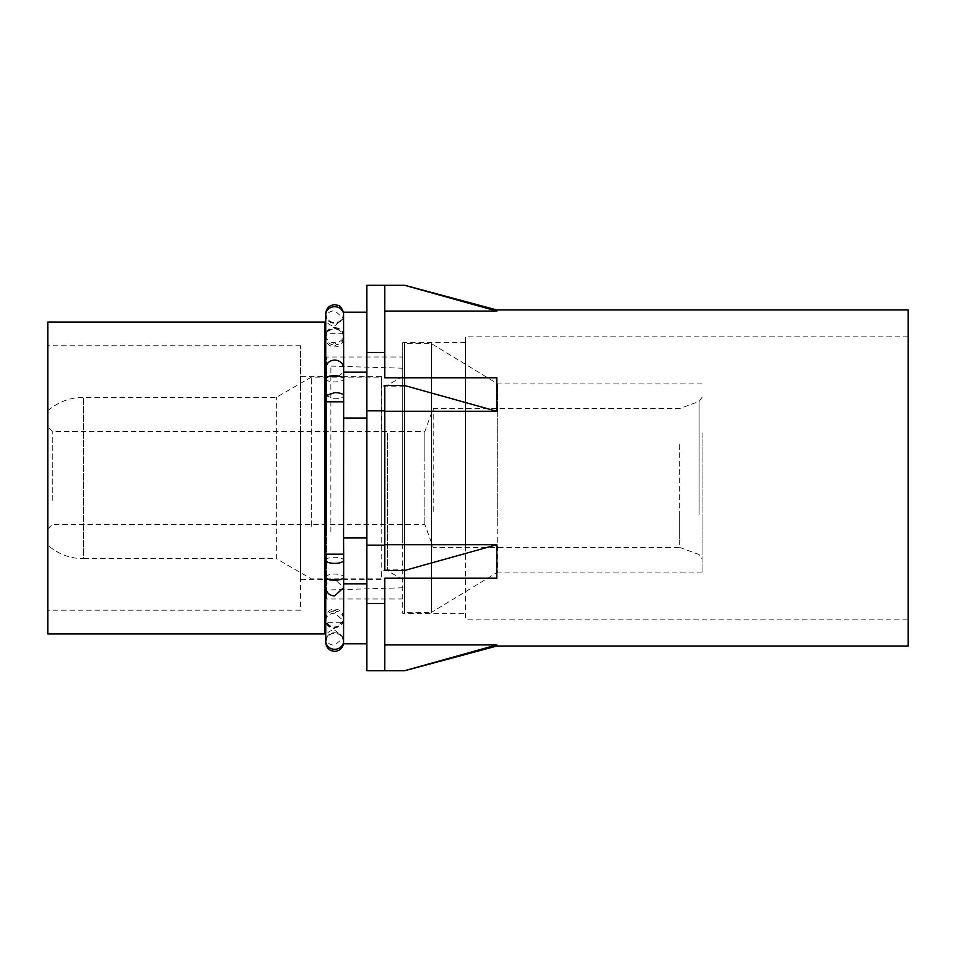 <?xml version="1.0" encoding="UTF-8"?>
<svg xmlns="http://www.w3.org/2000/svg" width="956" height="956" viewBox="0 0 956 956"><rect width="100%" height="100%" fill="white"/><g stroke="black" fill="none" stroke-linecap="round" stroke-linejoin="round"><path stroke-width="0.72" stroke-dasharray="4.78 3.58" d="M52.281 500.346L52.281 431.395L52.281 500.346M47.8 502.498L47.8 426.914L47.8 502.498M47.8 445.771L47.8 545.219L47.8 445.771M424.87 455.654L424.87 500.346L424.87 455.654C424.87 423.771 424.87 423.771 424.87 455.654C424.87 423.771 424.87 423.771 424.87 455.654M424.87 500.346L424.87 524.605L424.87 500.346M433.188 511.305L433.188 408.535L433.188 511.305M276.344 516.67L276.344 397.338L276.344 558.663L83.363 558.663L83.363 397.338L83.363 558.663C69.872 558.507 58.017 554.026 47.8 545.219M679.656 444.695L679.656 538.957L679.656 444.695M47.8 529.086L52.281 524.605L424.87 524.605L433.188 547.453L679.656 547.453L679.656 511.305M311.274 526.338L311.274 377.166L311.274 526.338M381.205 526.338L381.205 377.166L381.205 578.822L311.274 578.822L276.344 558.663M702.062 439.282L702.062 558.758L702.062 439.282M381.205 522.478L381.205 385.232L381.205 522.478M702.062 432.889L702.062 572.106L702.062 432.889M381.205 522.048L381.205 386.128L381.205 522.048M497.718 523.111L497.718 383.894L497.718 572.106L431.395 612.438L431.395 343.562L431.395 612.438L404.507 612.438L404.507 343.562L404.507 612.438M404.507 522.048L404.507 386.128L404.507 569.86L381.205 569.86M496.821 309.947L496.821 311.07L384.79 311.07L384.79 377.775L404.639 377.775L404.639 385.531L384.79 385.531L384.79 570.469L384.79 544.705L496.821 544.705L404.639 570.469L404.639 578.225L384.79 578.225L496.821 578.225L496.821 544.705M384.79 544.705L384.79 570.469L404.639 570.469M496.821 646.041L496.821 644.93L384.79 644.93L384.79 578.225L384.79 603.535L366.865 603.535L366.865 670.694L384.79 670.694L384.79 578.225L496.821 578.225M384.79 545.159L366.865 545.159L366.865 603.535M384.79 410.841L366.865 410.841L366.865 545.159M384.79 352.465L366.865 352.465L366.865 410.841M384.79 411.295L496.821 411.295L404.639 385.531M404.639 377.775L496.821 377.775L384.79 377.775L384.79 311.07L384.79 377.775L496.821 377.775L496.821 411.295M908.2 309.947L908.2 646.041M384.79 603.535L384.79 670.694L404.639 670.694L496.821 644.93M496.821 311.07L404.639 285.306L366.865 285.306L366.865 352.465M366.865 537.953L366.865 418.047L366.865 583.853L366.865 537.953L343.562 537.953L343.562 583.853L343.658 543.378M366.865 643.806L366.865 583.853L366.865 643.806L343.562 643.806L343.658 583.853M366.865 372.147L366.865 312.194L366.865 372.147L343.562 372.147L343.562 537.953M384.79 285.306L384.79 311.07M908.2 545.673L908.2 336.835L908.2 545.673M343.658 605.985L343.562 583.853L366.865 583.853M343.562 610.812L343.562 617.684M366.865 418.047L343.562 418.047M366.865 312.194L343.562 312.194L343.658 350.015M343.562 336.5L343.562 354.843M343.658 372.147L343.562 545.577M343.658 412.622L343.562 410.423M384.79 644.93L384.79 670.694M465.453 545.673L465.453 336.835L465.453 619.153L908.2 619.153M343.562 414.808L343.562 541.192M343.562 316.161L343.562 314.894L343.562 316.161C342.511 320.559 339.547 322.925 334.696 323.271A8.963 8.281 -0 0 0 343.562 316.161M343.562 338.316L343.562 337.838A8.963 8.281 180 0 1 336.428 344.793L334.696 345.869L332.951 344.793L334.696 342.129L336.428 344.793M343.562 601.157L343.562 618.162A8.963 8.281 180 0 0 336.428 611.207L334.696 613.872L332.951 611.207A8.963 8.281 180 0 0 325.733 619.333A8.963 8.281 180 0 0 325.733 619.345A8.963 8.281 180 0 0 334.696 627.614A8.963 8.281 180 0 0 343.562 620.504L343.562 619.5M343.562 351.366L343.562 622.296L343.562 351.366M343.562 642.181C343.562 644.117 343.562 644.117 343.562 642.181C343.562 644.117 343.562 644.117 343.562 642.181A8.963 8.281 0 0 1 334.696 649.291A8.963 8.281 0 0 1 325.733 641.01A8.963 8.281 180 0 1 334.696 632.729C339.547 633.075 342.511 635.441 343.562 639.839C342.511 635.441 339.547 633.075 334.696 632.729A8.963 8.281 0 0 0 325.733 641.01M332.951 611.207L334.696 610.131L336.428 611.207M332.951 344.793A8.963 8.281 180 0 1 325.733 336.667A8.963 8.281 180 0 1 334.696 328.386C339.547 328.733 342.511 331.099 343.562 335.496L343.562 313.819C343.562 311.883 343.562 311.883 343.562 313.819C343.562 311.883 343.562 311.883 343.562 313.819L343.562 345.188M465.453 542.877L465.453 342.666L465.453 542.877M324.741 351.366L324.741 333.704M334.696 630.1L343.658 637.652L334.696 645.216A8.963 7.552 180 0 1 325.733 637.652A8.963 7.552 180 0 1 334.696 630.1M334.696 325.9L343.658 318.348L334.696 310.784A8.963 7.552 180 0 0 325.733 318.348A8.963 7.552 180 0 0 334.696 325.9M402.715 542.877L402.715 342.666L402.715 613.334L465.453 613.334M324.741 322.053L324.741 633.947M402.715 536.005L402.715 357.006L402.715 536.005M47.8 322.053L47.8 633.947M326.534 419.995L326.534 598.994L326.534 357.006L402.715 357.006M47.8 414.617L47.8 610.191L47.8 414.617M326.534 533.795L326.534 361.619L326.534 533.795M300.543 541.383L300.543 345.797L300.543 610.191L47.8 610.191M300.543 429.232L300.543 579.718L300.543 429.232M402.715 530.64L402.715 368.203L402.715 530.64M381.671 429.232L381.671 376.282M402.715 526.684L402.715 376.437L402.715 526.684M387.479 433.522L387.479 570.756L387.479 433.522M699.111 514.698L699.111 401.46L699.111 514.698M325.733 401.819L343.658 401.819M325.733 554.181L343.658 554.181M325.733 587.593A8.963 8.281 180 0 1 334.696 579.312L343.658 587.593M325.733 637.652L325.733 620.779A8.963 7.552 0 0 1 334.696 613.226L343.658 620.779L334.696 628.343A8.963 7.552 0 0 1 325.733 620.779L325.733 617.97C326.653 609.868 333.501 608.554 334.696 609.008C339.547 609.378 342.511 611.948 343.562 616.704M334.696 327.657A8.963 7.552 0 0 1 343.658 335.221A8.963 7.552 0 0 1 334.696 342.774A8.963 7.552 0 0 1 325.733 335.221A8.963 7.552 0 0 1 334.696 327.657M325.733 368.407A8.963 8.281 180 0 0 334.696 376.688A8.963 8.281 180 0 0 343.658 368.407M325.733 395.688L334.696 398.748A8.963 3.071 180 0 0 343.658 395.688M325.733 560.312A8.963 3.071 180 0 1 334.696 557.252A8.963 3.071 180 0 1 343.658 560.312M325.733 577.161A8.963 3.071 180 0 1 334.696 574.09A8.963 3.071 180 0 1 343.658 577.161M343.562 313.819A8.963 8.281 -0 0 0 334.696 306.709A8.963 8.281 -0 0 0 325.733 314.99A8.963 8.281 180 0 0 334.696 323.271A8.963 8.281 -0 0 1 325.733 314.99L325.733 338.03C327.538 331.469 330.525 328.482 334.696 329.067C339.547 329.438 342.511 332.007 343.562 336.763M325.733 378.839A8.963 3.071 180 0 0 334.696 381.91A8.963 3.071 180 0 0 343.658 378.839M330.884 531.644L330.884 366.1L330.884 531.644M702.062 397.242L699.111 401.46L679.656 408.535L433.188 408.535L424.87 431.395L52.281 431.395L47.8 426.914M47.8 410.781C58.017 401.974 69.872 397.493 83.363 397.338L276.344 397.338L311.274 377.166L381.205 377.166M679.656 547.453L699.111 554.54L702.062 558.758M702.062 383.894L497.718 383.894L431.395 343.562L404.507 343.562M702.062 572.106L497.718 572.106M404.507 386.128L381.205 386.128M908.2 336.835L465.453 336.835M343.658 618.556L343.658 637.652M343.562 619.237C342.511 623.993 339.547 626.562 334.696 626.933C333.501 627.387 326.653 626.084 325.733 617.97L325.733 622.296L343.562 622.296M343.658 337.444L343.658 318.348M343.562 339.296C342.511 344.052 339.547 346.622 334.696 346.992C329.342 346.562 326.355 343.574 325.733 338.03L325.733 318.348M325.733 313.628C326.355 319.173 329.342 322.16 334.696 322.59L338.185 321.885C339.535 322.172 341.328 319.842 343.562 314.894M325.733 642.372C327.645 633.242 332.007 633.852 334.696 633.41L338.305 634.163C339.691 633.995 341.447 636.302 343.562 641.106M343.562 333.704L325.733 333.704M465.453 342.666L402.715 342.666M402.715 598.994L326.534 598.994M300.543 345.797L47.8 345.797M402.715 587.785L330.884 589.9C328.231 590.234 326.785 591.716 326.534 594.381M402.715 368.203L330.884 366.1C328.231 365.766 326.785 364.284 326.534 361.619M402.715 376.437L387.479 385.232L381.205 385.232L381.671 376.27L300.543 376.27M402.715 579.563L387.479 570.756L381.205 570.756L381.671 579.718L300.543 579.718"/><path stroke-width="1.43" d="M384.79 311.07L496.821 311.07L496.821 309.947L404.842 285.306M384.79 544.705L496.821 544.705L496.821 578.225L404.639 578.225L404.639 570.469L384.79 570.469L384.79 385.531L404.639 385.531L496.821 411.295L496.821 377.775L384.79 377.775L384.79 285.306L404.639 285.306L496.821 311.07M384.79 644.93L496.821 644.93L496.821 646.041L908.2 646.041L908.2 309.947L496.821 309.947M496.821 644.93L404.639 670.694L366.865 670.694L366.865 285.306L384.79 285.306M404.639 385.531L404.639 377.775M496.821 411.295L384.79 411.295M384.79 352.465L366.865 352.465M384.79 410.841L366.865 410.841M384.79 670.694L384.79 603.535L366.865 603.535M384.79 545.159L366.865 545.159M384.79 603.535L384.79 578.225L496.821 578.225M366.865 537.953L343.562 537.953L343.658 401.819L325.733 401.819L325.733 641.01L325.733 622.296L324.741 622.296M366.865 418.047L343.562 418.047M325.733 554.181L343.658 554.181L343.562 537.953M366.865 583.853L343.658 583.853M366.865 643.806L343.562 643.806L343.658 587.593L334.696 595.875A8.963 8.281 180 0 1 325.733 587.593M366.865 312.194L343.562 312.194L343.658 368.407A8.963 8.281 180 0 0 334.696 360.125A8.963 8.281 180 0 0 325.733 368.407L325.733 401.819M366.865 372.147L343.658 372.147M496.821 544.705L404.639 570.469M324.741 403.229L324.741 322.053L47.8 322.053L47.8 633.947L324.741 633.947L324.741 403.229M343.562 642.181A8.963 8.281 180 0 1 334.696 649.291A8.963 8.281 180 0 1 325.733 641.01L325.757 641.667M343.562 313.819A8.963 8.281 180 0 0 334.696 306.709A8.963 8.281 180 0 0 325.733 314.99L325.733 368.407M343.658 368.407L343.658 395.688A8.963 3.071 180 0 0 334.696 392.617L325.733 395.688M343.658 554.181L343.658 560.312A8.963 3.071 180 0 1 334.696 563.383A8.963 3.071 180 0 1 325.733 560.312M343.658 560.312L343.658 577.161A8.963 3.071 180 0 1 334.696 580.22A8.963 3.071 180 0 1 325.733 577.161M343.658 378.839A8.963 3.071 180 0 0 334.696 375.78A8.963 3.071 180 0 0 325.733 378.839M496.821 646.041L404.842 670.694M343.658 395.688L343.658 401.819M325.733 333.704L324.741 333.704M325.733 641.01L325.733 642.372C326.355 647.917 329.342 650.905 334.696 651.335C339.547 650.964 342.511 648.395 343.562 643.639M343.658 577.161L343.658 587.593M325.757 314.333L325.733 313.628C326.259 308.19 329.246 305.203 334.696 304.665L338.305 305.43C339.691 305.251 341.447 307.569 343.562 312.361"/></g></svg>
